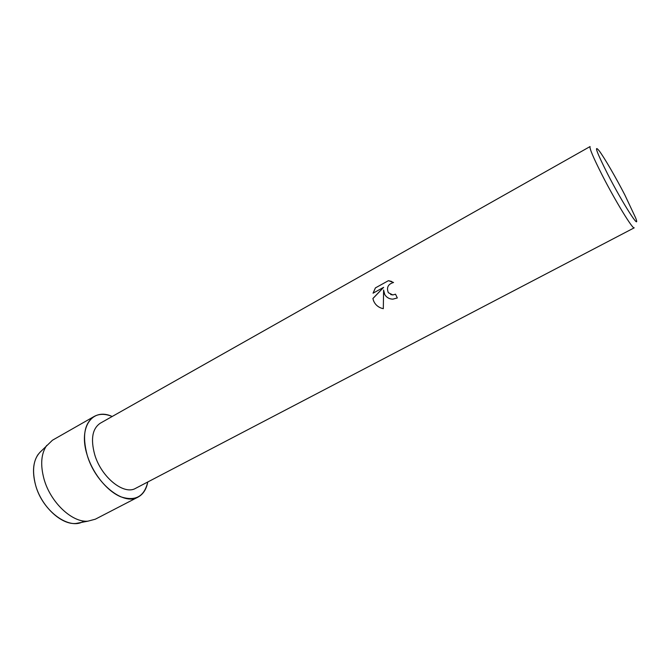 <?xml version="1.0" encoding="UTF-8"?>
<svg xmlns="http://www.w3.org/2000/svg" width="670" height="670" viewBox="0 0 670 670"><rect width="100%" height="100%" fill="white"/><g stroke="black" fill="none" stroke-linecap="round" stroke-linejoin="round"><path stroke-width="1" d="M83.909 521.025C69.948 531.009 42.403 511.269 35.535 484.946C31.59 469.193 33.609 457.794 41.574 450.768L52.444 440.232L94.202 416.43C99.353 413.65 105.341 413.666 112.175 416.489C92.611 407.301 78.122 426.865 87.15 455.005C82.109 435.843 84.462 422.988 94.202 416.43M94.646 454.411C90.517 438.917 92.41 428.507 100.307 423.197L590.077 146.554C589.265 148.045 593.277 157.534 602.112 175.004C615.345 201.008 633.049 229.944 634.239 227.817L135.692 488.296C124 495.524 101.145 477.224 94.646 454.411M395.509 294.197L397.318 297.949L392.896 299.138C389.387 299.096 386.691 297.606 384.806 294.649L383.592 290.026L383.315 308.686C378.709 307.706 375.451 305.093 373.559 300.838L372.897 298.51L383.6 287.346L373.056 293.192L375.384 287.916L388.416 280.68L393.558 282.489C388.081 284.072 386.339 287.48 388.332 292.706L392.804 294.934L395.509 294.197L392.854 294.942L390.694 294.549M607.548 173.832C596.551 151.923 593.771 144.268 599.215 150.851C604.298 157.592 615.99 177.743 624.892 195.037L635.604 217.809C641.433 232.616 622.874 203.847 607.548 173.832M391.741 281.467L388.416 280.68L375.384 287.916M389.345 298.51C385.677 296.877 383.768 294.055 383.625 290.043L383.592 290.026M375.418 287.933L373.098 293.167M383.634 287.363L372.93 298.527C373.919 303.1 376.657 306.291 381.163 308.099M147.768 481.981C144.343 496.654 135.315 501.587 120.684 496.763C107.074 491.169 92.728 473.464 87.15 455.005C95.165 483.38 123.598 506.026 138.045 497.098C143.179 494.293 146.42 489.259 147.768 481.981M80.601 522.575L75.903 523.479C61.213 524.953 41.255 506.302 35.535 484.946C32.135 472.032 33.048 461.789 38.265 454.218M138.045 497.098L95.349 519.191L87.929 521.168C72.109 522.751 50.309 502.24 43.969 478.849C40.208 464.712 41.138 453.556 46.741 445.382M75.903 523.479L87.929 521.168"/></g></svg>
